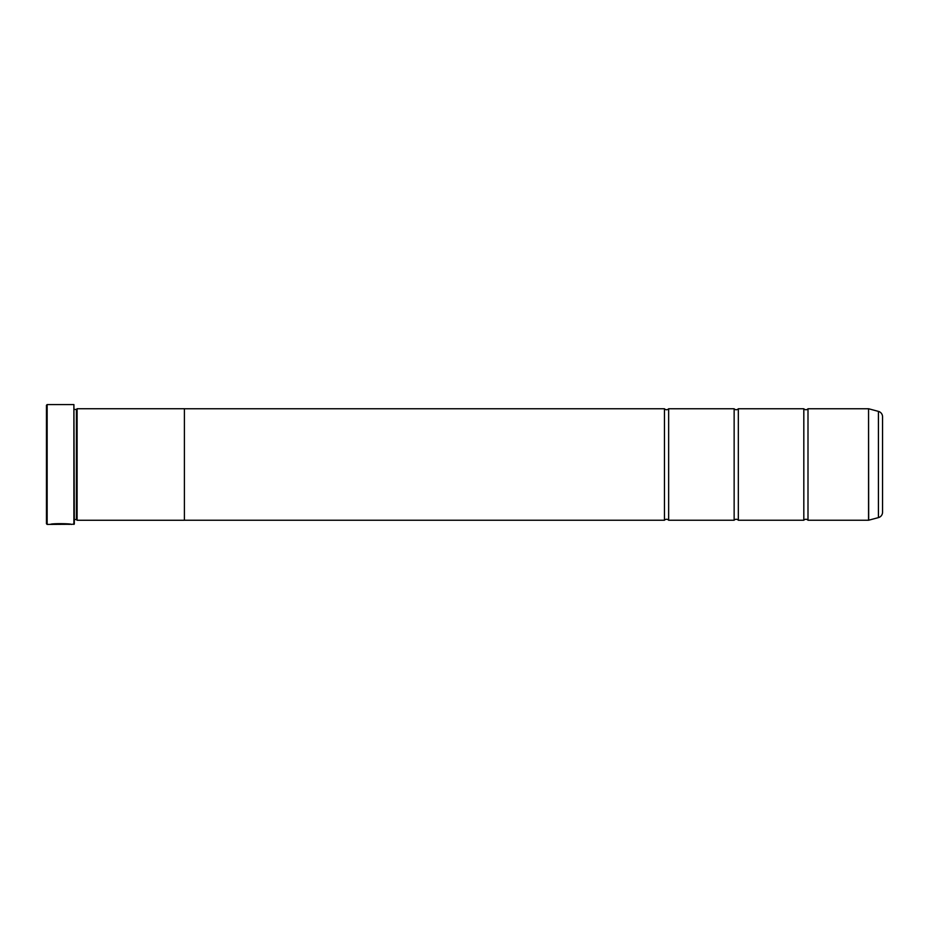 <?xml version="1.0" encoding="UTF-8"?>
<svg xmlns="http://www.w3.org/2000/svg" width="929" height="929" viewBox="0 0 929 929"><rect width="100%" height="100%" fill="white"/><g stroke="black" fill="none" stroke-linecap="round" stroke-linejoin="round"><path stroke-width="1.39" d="M878.416 517.616L878.416 411.384A5.574 5.574 0 0 1 882.55 416.773L882.55 512.227A5.574 5.574 0 0 1 878.416 517.616L868.557 520.24L868.557 408.76L807.998 408.76L807.998 520.24A2.729 2.729 0 0 0 803.817 520.24L738.323 520.24A2.729 2.729 0 0 0 734.142 520.24L668.648 520.24A2.729 2.729 0 0 0 664.467 520.24L184.406 520.24L184.406 408.737L77.107 408.737L77.107 520.263L76.41 519.566L76.41 409.434L77.107 408.737M807.998 408.76A2.729 2.729 0 0 1 803.817 408.76L803.817 520.24M803.817 408.76L738.323 408.76L738.323 520.24M738.323 408.76A2.729 2.729 0 0 1 734.142 408.76L734.142 520.24M734.142 408.76L668.648 408.76L668.648 520.24M668.648 408.76A2.729 2.729 0 0 1 664.467 408.76L664.467 520.24M868.557 408.76L868.673 520.228M70.372 524.281L47.147 524.42L46.45 523.724L46.45 405.276L47.147 404.579L47.147 524.42M73.902 524.42L73.902 404.579L74.32 524.002L71.231 524.42C71.812 523.561 51.025 523.282 50.398 524.409L53.046 524.339C55.868 523.48 69.582 524.084 69.141 524.42L69.141 524.42M73.902 404.579L47.147 404.579M74.32 519.566L76.41 519.566M74.32 409.434L76.41 409.434M868.557 520.24L807.998 520.24M878.416 411.384L868.673 408.772M184.406 520.263L77.107 520.263M664.467 408.76L184.406 408.76M53.046 524.27L51.258 524.27M69.141 524.281C69.57 523.944 55.891 523.341 53.046 524.2L53.046 524.339"/></g></svg>
